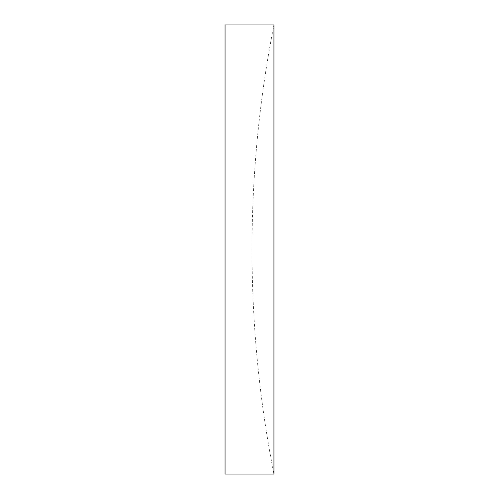 <?xml version="1.0" encoding="UTF-8"?>
<svg xmlns="http://www.w3.org/2000/svg" width="499" height="499" viewBox="0 0 499 499"><rect width="100%" height="100%" fill="white"/><g stroke="black" fill="none" stroke-linecap="round" stroke-linejoin="round"><path stroke-width="0.37" stroke-dasharray="2.5 1.87" d="M273.939 24.95L273.939 474.05A1160.836 1160.836 0 0 1 273.939 24.95M225.061 24.95L225.061 474.05"/><path stroke-width="0.75" d="M225.061 249.5L225.061 24.95L273.939 24.95L273.939 474.05L225.061 474.05L225.061 249.5"/></g></svg>
